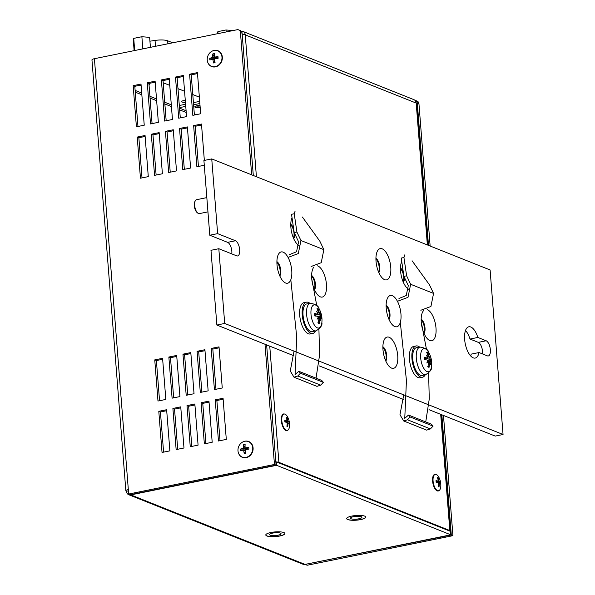 <?xml version="1.0" encoding="UTF-8"?>
<svg xmlns="http://www.w3.org/2000/svg" width="595" height="595" viewBox="0 0 595 595"><rect width="100%" height="100%" fill="white"/><g stroke="black" fill="none" stroke-linecap="round" stroke-linejoin="round"><path stroke-width="0.89" d="M200.18 107.479A4.358 1.071 -4.5 0 1 194.788 106.855A4.358 1.071 -4.5 0 1 200.017 105.397M179.519 108.126L186.101 110.752M194.32 114.024L196.008 114.701M199.868 103.508L193.591 104.779M185.759 106.371L179.482 107.643M199.697 101.373L193.42 102.645M185.588 104.237L179.311 105.508M172.721 42.803L167.649 40.78A10.643 2.611 175.5 0 0 155.035 40.43L149.933 41.204M217.517 33.714L217.867 31.624L226.011 29.973L226.167 31.959M217.867 31.624L218.023 33.61M226.011 29.973L233.084 30.561M200.061 105.969A3.808 0.937 -4.5 0 1 196.127 105.962M185.328 100.89A3.808 0.937 -4.5 0 1 183.029 100.734M134.128 50.635L133.34 40.676L133.726 38.378L141.878 36.726L142.83 48.872M133.726 38.378L134.686 50.523M141.878 36.726L149.628 37.373L150.416 47.332M438.433 483.371L439.244 483.207A17.367 15.068 111.7 0 1 438.991 486.963A15.15 2.001 -144.8 0 1 438.173 486.636A17.367 15.068 -68.3 0 0 438.426 482.88A17.367 4.262 175.5 0 0 436.142 482.292A15.15 4.671 -89.8 0 0 436.083 481.429A15.15 4.671 -89.8 0 0 436.009 480.582A17.367 4.262 -4.5 0 1 438.292 481.169L436.098 481.615M438.218 486.331L438.991 486.963M438.292 481.169A17.367 15.068 -68.3 0 0 437.459 477.629A15.15 7.259 -50.7 0 1 438.277 477.956A17.367 15.068 111.7 0 1 439.11 481.496A17.367 4.262 -4.5 0 1 440.307 482.3A15.15 13.923 -130.7 0 1 440.441 484.01A17.367 4.262 175.5 0 0 439.244 483.207M440.776 484.092A8.337 3.6 -101.5 0 1 440.821 485.855A8.337 3.6 -101.5 0 1 438.582 490.726A8.337 3.6 -101.5 0 1 433.078 481.028A8.337 3.6 -101.5 0 1 435.272 474.394A8.337 3.6 -101.5 0 1 439.229 478.008A17.389 17.389 0 0 1 440.821 485.855M438.277 477.956L437.786 478.655M439.11 481.496L436.128 482.099M436.142 482.285L440.307 482.3M433.279 475.755A8.337 3.6 -101.5 0 1 434.722 474.505L435.272 474.394M438.582 490.726L438.039 490.838A8.337 3.6 -101.5 0 1 436.217 490.25M287.177 423.023L287.98 422.859A17.367 15.068 111.7 0 1 287.727 426.615A15.15 2.001 -144.8 0 1 286.909 426.295A17.367 15.068 -68.3 0 0 287.162 422.532A17.367 4.262 175.5 0 0 284.879 421.952A15.15 4.671 -89.8 0 0 284.819 421.089A15.15 4.671 -89.8 0 0 284.745 420.234A17.367 4.262 -4.5 0 1 287.028 420.821L284.834 421.267M286.954 425.99L287.727 426.615M287.028 420.821A17.367 15.068 -68.3 0 0 286.202 417.281A15.15 7.259 -50.7 0 1 287.021 417.608A17.367 15.068 111.7 0 1 287.846 421.148A17.367 4.262 -4.5 0 1 289.044 421.952A15.15 13.923 -130.7 0 1 289.185 423.662A17.367 4.262 175.5 0 0 287.98 422.859M289.512 423.752A8.337 3.6 -101.5 0 1 289.557 425.507A8.337 3.6 -101.5 0 1 287.325 430.386A8.337 3.6 -101.5 0 1 281.814 420.68A8.337 3.6 -101.5 0 1 284.008 414.046A8.337 3.6 -101.5 0 1 287.965 417.66A17.389 17.389 0 0 1 289.557 425.507M287.021 417.608L286.522 418.307M287.846 421.148L284.864 421.751M284.879 421.937L289.044 421.952M282.015 415.414A8.337 3.6 -101.5 0 1 283.458 414.157L284.008 414.046M287.325 430.386L286.775 430.497A8.337 3.6 -101.5 0 1 284.953 429.902M214.356 53.632A17.367 7.504 78.5 0 0 214.356 57.165L216.387 57.968L217.978 56.599A15.15 4.671 90.2 0 1 218.053 57.447A15.15 4.671 90.2 0 1 218.112 58.31A17.367 4.262 175.5 0 0 214.49 58.875A17.367 7.504 78.5 0 0 215.063 62.639A15.15 6.664 155 0 1 213.493 62.958A17.367 7.504 -101.5 0 1 212.928 59.195A17.367 4.262 175.5 0 0 209.871 59.983A15.15 13.923 -130.7 0 1 209.738 58.273A17.367 4.262 -4.5 0 1 212.794 57.484A17.367 7.504 -101.5 0 1 212.787 53.944A15.15 11.93 26.2 0 1 214.356 53.632M209.738 58.273L214.817 58.288L212.794 57.484M216.431 58.548L216.387 57.968L214.817 58.288L212.787 53.944M214.356 57.165A17.367 4.262 -4.5 0 1 217.978 56.599M214.817 58.288L214.855 58.808M207.238 60.058A8.337 7.237 111.7 0 1 217.696 50.82A8.337 7.237 111.7 0 1 221.972 57.068A8.337 7.237 111.7 0 1 211.515 66.305A8.337 7.237 111.7 0 1 207.238 60.058M213.493 62.958L214.698 60.519M212.928 59.195L214.609 59.864M217.837 50.88A8.337 7.237 111.7 0 1 217.978 50.932A8.337 7.237 111.7 0 1 222.255 57.179A8.337 7.237 111.7 0 1 211.798 66.417A8.337 7.237 111.7 0 1 211.656 66.357M351.139 518.773A5.749 1.413 -4.5 0 1 350.485 518.193A5.749 1.413 -4.5 0 1 354.799 516.475A5.749 1.413 -4.5 0 1 361.299 516.705A5.749 1.413 -4.5 0 1 361.953 517.286A5.749 1.413 -4.5 0 1 357.64 519.004A5.749 1.413 -4.5 0 1 351.139 518.773M365.702 516.847A9.542 2.343 -4.5 0 1 365.732 516.988A9.542 2.343 -4.5 0 1 360.622 519.495A9.542 2.343 -4.5 0 1 346.707 518.49A9.542 2.343 -4.5 0 1 346.714 518.342M270.249 535.188A5.749 1.413 -4.5 0 1 269.602 534.607A5.749 1.413 -4.5 0 1 273.916 532.889A5.749 1.413 -4.5 0 1 280.416 533.12A5.749 1.413 -4.5 0 1 281.063 533.7A5.749 1.413 -4.5 0 1 276.757 535.418A5.749 1.413 -4.5 0 1 270.249 535.188M284.819 533.261A9.542 2.343 -4.5 0 1 284.849 533.403A9.542 2.343 -4.5 0 1 279.739 535.909A9.542 2.343 -4.5 0 1 265.824 534.905A9.542 2.343 -4.5 0 1 265.831 534.756M269.751 346.141L278.891 462.345A4.611 1.131 175.5 0 0 276.593 461.995L275.849 461.98M240.462 32.539L242.098 33.194A3.548 3.079 -68.3 0 0 240.283 30.538L238.647 29.884A3.548 3.079 111.7 0 1 240.462 32.539L251.663 174.833M242.098 33.194L253.299 175.488M266.634 344.899L276.095 465.119L130.312 494.698L128.676 494.043L128.327 489.588A4.611 1.131 -4.5 0 0 125.857 490.801L91.95 59.909A4.611 1.131 -4.5 0 1 94.412 58.697L237.063 29.75A3.548 3.079 111.7 0 1 238.647 29.884M145.128 136.456L138.851 137.735L142.012 177.898M141.082 85.04L134.805 86.312L137.966 126.475M159.237 133.592L152.96 134.872L156.121 175.034M155.191 82.177L148.914 83.449L152.075 123.619M173.338 130.736L167.069 132.008L170.23 172.171M169.292 79.314L163.015 80.585L166.176 120.755M187.447 127.873L181.17 129.145L184.331 169.307M183.401 76.45L177.124 77.722L180.285 117.892M201.556 125.01L195.279 126.281L198.44 166.444M197.51 73.587L191.233 74.858L194.394 115.028M166.712 410.691L160.434 411.971L163.595 452.133M162.666 359.276L156.388 360.548L159.549 400.718M180.821 407.835L174.543 409.107L177.704 449.27M176.767 356.412L170.497 357.684L173.658 397.854M194.922 404.972L188.645 406.244L191.806 446.406M190.876 353.549L184.599 354.821L187.76 394.991M209.031 402.108L202.754 403.38L205.915 443.543M204.985 350.686L198.708 351.957L201.869 392.127M223.14 399.245L216.863 400.517L220.024 440.679M219.094 347.822L212.817 349.101L215.978 389.264M441.832 414.797L451.293 535.017L305.495 564.305M414.871 100.272A3.548 3.079 111.7 0 1 415.481 100.436A3.548 3.079 111.7 0 1 417.303 103.091L428.497 245.385M135.266 92.158L141.848 94.784M150.059 98.063L156.641 100.689M164.86 103.969L171.442 106.594M179.653 109.874L186.242 112.5M417.303 103.091L418.94 103.746A3.548 3.079 -68.3 0 0 417.117 101.09L415.481 100.436M451.293 535.017L452.929 535.671L307.154 565.25L305.518 564.596M418.94 103.746L430.14 246.033M443.468 415.451L452.929 535.671M270.918 532.495A9.58 2.35 -4.5 0 1 284.886 533.507A9.58 2.35 -4.5 0 1 279.762 536.021A9.58 2.35 -4.5 0 1 265.794 535.009A9.58 2.35 -4.5 0 1 270.918 532.495M351.809 516.081A9.58 2.35 -4.5 0 1 365.776 517.092A9.58 2.35 -4.5 0 1 360.644 519.606A9.58 2.35 -4.5 0 1 346.677 518.595A9.58 2.35 -4.5 0 1 351.809 516.081M128.423 490.853L126.378 491.269A4.611 4.001 -68.3 0 0 128.743 494.72A4.611 4.001 -68.3 0 0 130.803 494.899L276.586 465.312L450.802 534.816L305.027 564.402A4.611 4.001 111.7 0 1 302.967 564.231L128.743 494.72M276.593 461.995L450.534 531.394L450.802 534.816M276.318 461.884L276.586 465.312M126.378 491.269A4.611 1.131 -4.5 0 1 125.857 490.801M145.054 135.489L148.289 176.626L140.45 178.217L137.214 137.081L145.054 135.489M137.214 137.081L138.851 137.735M141 84.066L144.243 125.203L136.404 126.794L133.168 85.658L141 84.066M133.168 85.658L134.805 86.312M159.155 132.625L162.398 173.762L154.559 175.354L151.323 134.217L159.155 132.625M151.323 134.217L152.96 134.872M155.109 81.203L158.352 122.339L150.513 123.931L147.27 82.794L155.109 81.203M147.27 82.794L148.914 83.449M173.264 129.762L176.499 170.899L168.668 172.49L165.425 131.354L173.264 129.762M165.425 131.354L167.069 132.008M169.218 78.347L172.453 119.476L164.622 121.068L161.379 79.931L169.218 78.347M161.379 79.931L163.015 80.585M187.373 126.899L190.608 168.035L182.777 169.627L179.534 128.49L187.373 126.899M179.534 128.49L181.17 129.145M183.327 75.483L186.562 116.613L178.723 118.204L175.488 77.067L183.327 75.483M175.488 77.067L177.124 77.722M204.286 165.261L196.878 166.764L193.643 125.627L201.482 124.035L204.345 160.412M193.643 125.627L195.279 126.281M197.436 72.62L200.671 113.757L192.832 115.341L189.597 74.211L197.436 72.62M189.597 74.211L191.233 74.858M166.63 409.724L169.873 450.861L162.033 452.453L158.798 411.316L166.63 409.724M158.798 411.316L160.434 411.971M162.584 358.309L165.827 399.438L157.987 401.03L154.752 359.893L162.584 358.309M154.752 359.893L156.388 360.548M180.739 406.861L183.981 447.998L176.142 449.589L172.9 408.453L180.739 406.861M172.9 408.453L174.543 409.107M176.693 355.446L179.928 396.575L172.096 398.167L168.854 357.03L176.693 355.446M168.854 357.03L170.497 357.684M194.848 403.998L198.083 445.134L190.251 446.726L187.008 405.589L194.848 403.998M187.008 405.589L188.645 406.244M190.802 352.582L194.037 393.719L186.198 395.303L182.963 354.174L190.802 352.582M182.963 354.174L184.599 354.821M208.957 401.134L212.192 442.271L204.353 443.863L201.117 402.726L208.957 401.134M201.117 402.726L202.754 403.38M204.911 349.719L208.146 390.856L200.307 392.44L197.071 351.31L204.911 349.719M197.071 351.31L198.708 351.957M223.066 398.271L226.301 439.407L218.462 440.999L215.226 399.862L223.066 398.271M215.226 399.862L216.863 400.517M219.02 346.855L222.255 387.992L214.416 389.584L211.18 348.447L219.02 346.855M211.18 348.447L212.817 349.101M248.591 441.669A8.337 7.237 111.7 0 1 248.732 441.721A8.337 7.237 111.7 0 1 253.016 447.968A8.337 7.237 111.7 0 1 242.559 457.205A8.337 7.237 111.7 0 1 242.41 457.146M242.953 441.899A8.516 7.385 111.7 0 1 253.091 447.901A8.516 7.385 111.7 0 1 247.215 457.377A8.516 7.385 111.7 0 1 238.483 453.1M212.199 51.111A8.516 7.385 111.7 0 1 222.329 57.12A8.516 7.385 111.7 0 1 216.461 66.588A8.516 7.385 111.7 0 1 207.729 62.311M276.095 465.119L274.459 464.464L128.676 494.043M264.998 344.245L274.459 464.464M439.058 490.555A8.516 3.682 -101.5 0 1 436.291 490.317A8.516 3.682 -101.5 0 1 432.602 481.072A8.516 3.682 -101.5 0 1 433.324 475.665A8.516 3.682 -101.5 0 1 435.771 474.371M287.794 430.207A8.516 3.682 -101.5 0 1 285.035 429.969A8.516 3.682 -101.5 0 1 281.346 420.724A8.516 3.682 -101.5 0 1 282.06 415.317A8.516 3.682 -101.5 0 1 284.514 414.023M427.857 245.125L416.716 103.545A4.611 1.131 175.5 0 0 416.195 103.084A4.611 4.001 -68.3 0 0 413.83 99.625L242.886 31.423A4.611 4.001 111.7 0 1 245.252 34.882L256.415 176.73M278.891 462.345L449.835 530.547A4.611 1.131 -4.5 0 1 450.356 531.015A4.611 1.131 -4.5 0 1 450.259 531.283M242.21 34.525A4.611 1.131 -4.5 0 1 245.252 34.882L416.195 103.084L427.359 244.924M241.243 31.193A4.611 4.001 111.7 0 1 242.886 31.423M237.993 450.846A8.337 7.237 111.7 0 1 248.45 441.609A8.337 7.237 111.7 0 1 252.726 447.856A8.337 7.237 111.7 0 1 242.269 457.094A8.337 7.237 111.7 0 1 237.993 450.846M240.492 449.061A17.367 4.262 -4.5 0 1 243.548 448.266A17.367 7.504 -101.5 0 1 243.541 444.733A15.15 11.93 26.2 0 1 245.11 444.413A17.367 7.504 78.5 0 0 245.11 447.953A17.367 4.262 -4.5 0 1 248.732 447.388A15.15 4.671 90.2 0 1 248.807 448.236A15.15 4.671 90.2 0 1 248.866 449.099A17.367 4.262 175.5 0 0 245.252 449.664A17.367 7.504 78.5 0 0 245.817 453.427A15.15 6.664 155 0 1 244.255 453.74A17.367 7.504 -101.5 0 1 243.682 449.984A17.367 4.262 175.5 0 0 240.633 450.772A15.15 13.923 -130.7 0 1 240.492 449.061L245.571 449.076L245.616 449.597M243.682 449.984L245.363 450.653M244.255 453.74L245.452 451.308M247.185 449.337L247.141 448.756L248.732 447.388M243.548 448.266L245.571 449.076L247.141 448.756L245.11 447.953M245.571 449.076L243.541 444.733M163.186 82.742L169.768 85.368M177.987 88.64L184.569 91.266M192.78 94.546L199.37 97.171M135.125 90.41L141.707 93.036M149.925 96.316L156.507 98.941M164.718 102.221L171.308 104.846M148.966 84.178A4.358 1.071 -4.5 0 1 149.449 84.616A4.358 1.071 -4.5 0 1 149.04 85.122M141.134 85.687A4.358 1.071 -4.5 0 1 140.755 85.301A4.358 1.071 -4.5 0 1 140.814 85.092M185.447 102.4A4.358 1.071 -4.5 0 1 181.691 101.633A4.358 1.071 -4.5 0 1 185.276 100.287M207.953 211.865L199.34 213.612A7.095 3.064 -101.5 0 1 197.733 213.055A7.095 3.064 -101.5 0 1 194.929 207.268A7.095 3.064 -101.5 0 1 195.257 200.85A7.095 3.064 -101.5 0 1 196.521 199.704L206.829 197.614M195.257 200.85L194.803 201.735A6.21 2.685 78.5 0 0 194.52 207.35A6.21 2.685 78.5 0 0 196.975 212.415L197.733 213.055M293.677 238.625A7.802 3.369 78.5 0 0 294.666 233.53M293.61 228.487A7.802 3.369 78.5 0 0 290.784 224.367M298.995 245.482A15.961 6.895 -101.5 0 1 297.798 244.664A15.961 6.895 -101.5 0 1 290.881 227.335A15.961 6.895 -101.5 0 1 292.019 217.629M293.447 238.074A7.802 3.369 78.5 0 0 290.784 224.962M279.806 275.924A7.802 3.369 78.5 0 0 280.766 270.472A7.802 3.369 78.5 0 0 276.913 261.659M277.002 264.634A15.961 6.895 -101.5 0 1 278.348 254.496A15.961 6.895 -101.5 0 1 286.106 254.489A15.961 6.895 -101.5 0 1 291.743 270.509A15.961 6.895 -101.5 0 1 283.919 281.956A15.961 6.895 -101.5 0 1 277.002 264.634M279.568 275.373A7.802 3.369 78.5 0 0 276.906 262.261M424.056 333.475A7.802 3.369 78.5 0 0 425.016 328.024A7.802 3.369 78.5 0 0 421.163 319.21M427.165 309.601A15.961 6.895 -101.5 0 1 435.994 328.061A15.961 6.895 -101.5 0 1 428.177 339.507A15.961 6.895 -101.5 0 1 421.26 322.185A15.961 6.895 -101.5 0 1 422.606 312.048A15.961 6.895 -101.5 0 1 423.447 310.746M423.819 332.925A7.802 3.369 78.5 0 0 421.163 319.812M385.783 361.039A7.802 3.369 78.5 0 0 386.743 355.587A7.802 3.369 78.5 0 0 382.89 346.773M382.987 349.741A15.961 6.895 -101.5 0 1 384.333 339.611A15.961 6.895 -101.5 0 1 392.09 339.604A15.961 6.895 -101.5 0 1 397.72 355.624A15.961 6.895 -101.5 0 1 389.904 367.07A15.961 6.895 -101.5 0 1 382.987 349.741M385.545 360.488A7.802 3.369 78.5 0 0 382.89 347.368M378.822 272.592A7.802 3.369 78.5 0 0 379.788 267.14A7.802 3.369 78.5 0 0 375.928 258.334M376.025 261.302A15.961 6.895 -101.5 0 1 377.371 251.172A15.961 6.895 -101.5 0 1 385.129 251.157A15.961 6.895 -101.5 0 1 390.759 267.185A15.961 6.895 -101.5 0 1 382.942 278.631A15.961 6.895 -101.5 0 1 376.025 261.302M378.591 272.041A7.802 3.369 78.5 0 0 375.928 258.929M389.018 319.493A7.802 3.369 78.5 0 0 389.978 314.041A7.802 3.369 78.5 0 0 386.125 305.235M386.222 308.203A15.961 6.895 -101.5 0 1 387.561 298.065A15.961 6.895 -101.5 0 1 395.325 298.058A15.961 6.895 -101.5 0 1 400.956 314.078A15.961 6.895 -101.5 0 1 393.139 325.532A15.961 6.895 -101.5 0 1 386.222 308.203M388.78 318.942A7.802 3.369 78.5 0 0 386.118 305.83M403.388 282.394A7.802 3.369 78.5 0 0 404.369 277.3M403.321 272.257A7.802 3.369 78.5 0 0 400.495 268.129M408.705 289.252A15.961 6.895 -101.5 0 1 407.501 288.426A15.961 6.895 -101.5 0 1 400.584 271.104A15.961 6.895 -101.5 0 1 401.729 261.398M403.15 281.844A7.802 3.369 78.5 0 0 400.487 268.732M314.517 289.772A7.802 3.369 78.5 0 0 315.476 284.321A7.802 3.369 78.5 0 0 311.624 275.507M317.44 265.846A15.961 6.895 -101.5 0 1 326.454 284.358A15.961 6.895 -101.5 0 1 318.637 295.804A15.961 6.895 -101.5 0 1 311.721 278.482A15.961 6.895 -101.5 0 1 313.059 268.345A15.961 6.895 -101.5 0 1 313.974 266.969M314.279 289.222A7.802 3.369 78.5 0 0 311.616 276.11M477.852 337.454L486.16 340.771A7.802 3.369 -101.5 0 1 490.243 348.7A7.802 3.369 -101.5 0 1 488.309 355.959A7.802 3.369 -101.5 0 1 487.35 355.855L479.042 352.538A15.961 6.895 -101.5 0 1 475.189 358.078A15.961 6.895 -101.5 0 1 465.26 343.806A15.961 6.895 -101.5 0 1 468.845 326.789A15.961 6.895 -101.5 0 1 477.852 337.454L470.013 339.046A15.961 6.895 78.5 0 0 465.513 330.478M470.682 355.974A15.961 6.895 78.5 0 0 471.203 354.129L479.042 352.538M482.493 353.913A7.802 3.369 78.5 0 0 478.321 342.363L470.013 339.046M236.661 255.843L218.819 248.717L210.98 250.309L216.863 325.041L224.702 323.449L503.05 434.499L490.102 269.959L211.746 158.91L217.629 233.634L235.479 240.759A7.802 3.369 -101.5 0 1 239.554 248.688A7.802 3.369 -101.5 0 1 237.621 255.947A7.802 3.369 -101.5 0 1 236.661 255.843M231.812 253.909A7.802 3.369 78.5 0 0 227.64 242.351L209.79 235.226L217.629 233.634M218.819 248.717L224.702 323.449M209.79 235.226L203.914 160.501L211.746 158.91M503.05 434.499L495.219 436.09L429.01 409.68M403.626 399.55L319.307 365.91M293.923 355.788L216.863 325.041M310.002 303.391A15.961 6.895 78.5 0 0 306.425 302.178A15.961 6.895 78.5 0 0 302.134 311.944A15.961 6.895 78.5 0 0 305.994 328.128A15.961 6.895 78.5 0 0 312.777 333.468A15.961 6.895 78.5 0 0 315.595 330.961M315.982 330.865L312.524 331.705A14.191 6.129 -101.5 0 1 310.679 331.534A14.191 6.129 -101.5 0 1 303.242 317.001A14.191 6.129 -101.5 0 1 306.879 303.904L310.389 303.331A14.049 6.069 78.5 0 0 306.603 314.532A14.049 6.069 78.5 0 0 314.153 330.694A14.049 6.069 78.5 0 0 315.982 330.865C320.564 328.016 322.527 325.227 321.858 322.497L321.858 322.497A11.803 5.102 -101.5 0 1 317.343 327.845A11.803 5.102 -101.5 0 1 310.999 314.264A11.803 5.102 -101.5 0 1 313.238 305.235A11.803 5.102 -101.5 0 1 319.069 308.745L319.069 308.745C318.615 305.964 315.729 304.164 310.389 303.331M306.425 302.178L303.919 302.691A15.961 6.895 78.5 0 0 299.627 312.449A15.961 6.895 78.5 0 0 303.487 328.633A15.961 6.895 78.5 0 0 310.263 333.974L312.777 333.468M318.236 322.624L319.381 323.524A23.012 21.286 -77.4 0 0 319.775 319.649L320.266 318.667A22.796 15.195 -148.1 0 1 320.869 320.72A22.796 20.059 17.3 0 0 320.415 318.355L320.809 317.537A23.012 7.103 3.4 0 1 321.731 318.764A7.564 3.265 78.5 0 0 321.523 316.146A23.012 4.076 167.8 0 0 320.66 315.633L320.103 314.339L318.682 314.301L319.887 313.885L319.21 312.539A23.012 19.94 -51.2 0 0 318.251 309.14L317.618 310.114M318.013 316.793L321.523 316.146M318.251 309.14A7.564 3.265 78.5 0 0 317.001 308.641A23.012 19.553 95.6 0 1 318.303 312.174L317.968 313.119A22.796 18.616 8.7 0 0 316.443 311.252A22.796 16.638 -139 0 1 317.819 313.431L317.261 314.279A23.012 8.836 174 0 0 314.651 313.401L314.651 313.401A7.564 3.265 78.5 0 0 314.859 316.019A23.012 2.343 -3.1 0 1 317.418 316.183L318.132 317.447A22.796 9.431 -36.9 0 1 317.068 319.21A22.796 10.271 167 0 0 318.347 317.901L318.861 319.284A23.012 18.207 117.4 0 1 318.132 323.026A7.564 3.265 78.5 0 0 319.381 323.524M314.911 315.105L317.537 314.301L314.904 314.978M317.715 313.26L318.147 313.126L317.678 313.186M319.887 313.885A22.796 6.85 -32.1 0 0 320.244 312.769A22.796 12.852 163.1 0 1 320.103 314.339M317.953 317.767L320.809 317.537M318.861 318.779L320.266 318.667M317.856 317.938L318.347 317.901M319.493 318.712L320.415 318.355M318.682 314.301L314.941 315.343M294.213 232.578L291.535 214.304L294.228 213.754L296.905 232.028L294.213 232.578L298.601 241.823L296.541 251.767L289.259 254.712M295.142 211.009L294.228 213.754M288.203 257.352L298.303 253.567L300.936 240.514L323.858 249.662L319.835 241.176L302.372 217.004M323.858 249.662L321.226 262.707L311.133 266.5M311.758 278.958L316.785 305.659M318.927 329.258L319.545 355.26L316.042 378.152M298.802 371.273L321.724 380.421L323.36 382.362L320.69 385.151L316.934 386.356L294.004 377.208L297.768 376.01L300.438 373.214L298.802 371.273L295.061 374.575L296.734 337.164L290.814 279.695M300.936 240.514L296.905 232.028M323.36 382.362L300.438 373.214M294.042 351.117L290.263 370.997L294.004 377.208M403.916 276.34L401.238 258.074L403.938 257.523L406.616 275.797L403.916 276.34L408.304 285.593L406.244 295.537L398.962 298.482M404.845 254.779L403.938 257.523M397.914 301.122L408.006 297.329L410.639 284.284L433.562 293.424L429.538 284.938L412.075 260.774M433.562 293.424L430.929 306.477L420.836 310.263M421.223 321.687L426.489 349.429M428.631 373.028L429.255 399.029L425.745 421.922M408.505 415.042L431.427 424.19L433.063 426.124L430.393 428.921L426.637 430.126L403.715 420.977L407.471 419.772L410.141 416.983L408.505 415.042L404.764 418.337L406.437 380.45L400.316 322.416M410.639 284.284L406.616 275.797M433.063 426.124L410.141 416.983M403.745 394.879L399.966 414.767L403.715 420.977M419.706 347.16A15.961 6.895 78.5 0 0 416.128 345.948A15.961 6.895 78.5 0 0 412.067 359.975A15.961 6.895 78.5 0 0 419.735 376.628A15.961 6.895 78.5 0 0 422.48 377.237A15.961 6.895 78.5 0 0 425.299 374.724M425.685 374.634L422.227 375.475A14.191 6.129 -101.5 0 1 420.382 375.304A14.191 6.129 -101.5 0 1 412.952 360.771A14.191 6.129 -101.5 0 1 416.582 347.666L420.1 347.093A14.049 6.069 78.5 0 0 416.307 358.294A14.049 6.069 78.5 0 0 423.863 374.463A14.049 6.069 78.5 0 0 425.685 374.634C430.274 371.786 432.23 368.997 431.561 366.267L431.561 366.267A11.803 5.102 -101.5 0 1 427.046 371.607A11.803 5.102 -101.5 0 1 420.702 358.026A11.803 5.102 -101.5 0 1 422.941 349.005A11.803 5.102 -101.5 0 1 428.772 352.508L428.772 352.508C428.326 349.734 425.432 347.926 420.1 347.093M416.128 345.948L413.622 346.461A15.961 6.895 78.5 0 0 409.561 360.488A15.961 6.895 78.5 0 0 417.229 377.133A15.961 6.895 78.5 0 0 419.973 377.743L422.48 377.237M427.939 366.386L429.084 367.286A23.012 21.286 -77.4 0 0 429.478 363.411L429.969 362.437A22.796 15.195 -148.1 0 1 430.579 364.49A22.796 20.059 17.3 0 0 430.126 362.124L430.52 361.306A23.012 7.103 3.4 0 1 431.435 362.526A7.564 3.265 78.5 0 0 431.226 359.908A23.012 4.076 167.8 0 0 430.363 359.402L429.806 358.108L428.385 358.071L429.59 357.647L428.921 356.301A23.012 19.94 -51.2 0 0 427.954 352.909L427.322 353.876M427.723 360.563L431.226 359.908M427.954 352.909A7.564 3.265 78.5 0 0 426.704 352.411A23.012 19.553 95.6 0 1 428.006 355.936L427.671 356.888A22.796 18.616 8.7 0 0 426.146 355.014A22.796 16.638 -139 0 1 427.522 357.201L426.972 358.049A23.012 8.836 174 0 0 424.354 357.171L424.354 357.171A7.564 3.265 78.5 0 0 424.562 359.789A23.012 2.343 -3.1 0 1 427.121 359.953L427.835 361.21A22.796 9.431 -36.9 0 1 426.779 362.972A22.796 10.271 167 0 0 428.05 361.671L428.571 363.054A23.012 18.207 117.4 0 1 427.835 366.788A7.564 3.265 78.5 0 0 429.084 367.286M424.614 358.874L427.24 358.071L424.607 358.748M427.418 357.022L427.85 356.888L427.381 356.955M429.59 357.647A22.796 6.85 -32.1 0 0 429.947 356.531A22.796 12.852 163.1 0 1 429.806 358.108M427.656 361.537L430.52 361.306M428.564 362.548L429.969 362.437M427.56 361.708L428.05 361.671M429.203 362.481L430.126 362.124M428.385 358.071L424.644 359.112M155.496 46.298L155.035 40.43M167.879 43.785L167.649 40.78M130.803 494.899L305.027 564.402M94.412 58.697L128.327 489.588M449.835 530.547L440.694 414.336M486.16 340.771L478.321 342.363M235.479 240.759L227.64 242.351M319.017 322.869A6.842 2.96 -101.5 0 1 318.563 322.788A6.842 2.96 -101.5 0 1 318.228 322.646M320.943 316.176A6.842 2.96 -101.5 0 1 321.122 317.864M317.38 309.504A6.842 2.96 -101.5 0 1 317.99 309.861M319.21 312.539L318.377 312.673M319.775 319.649L318.786 319.835M320.66 315.633L317.856 316.488M320.69 385.151L297.768 376.01M430.393 428.921L407.471 419.772M428.72 366.632A6.842 2.96 -101.5 0 1 428.266 366.557A6.842 2.96 -101.5 0 1 427.931 366.408M430.646 359.938A6.842 2.96 -101.5 0 1 430.825 361.634M427.084 353.274A6.842 2.96 -101.5 0 1 427.701 353.623M428.921 356.301L428.08 356.442M429.478 363.411L428.497 363.597M430.363 359.402L427.56 360.258M450.356 531.015L441.193 414.537M318.563 322.788L317.983 322.468M315.038 316.049L314.837 313.55M321.858 322.497A23.056 23.056 0 0 0 319.069 308.745M428.266 366.557L427.693 366.237M424.741 359.819L424.547 357.32M431.561 366.267A23.056 23.056 0 0 0 428.772 352.508"/></g></svg>
